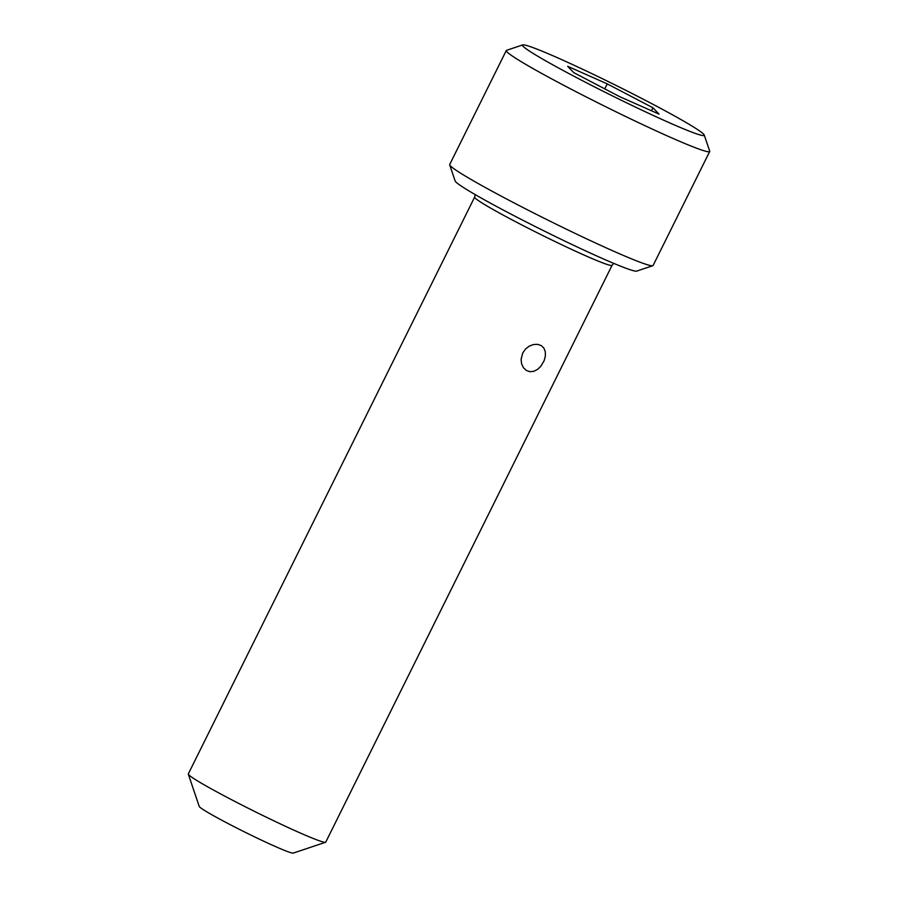 <?xml version="1.0" encoding="UTF-8"?>
<svg xmlns="http://www.w3.org/2000/svg" width="898" height="898" viewBox="0 0 898 898"><rect width="100%" height="100%" fill="white"/><g stroke="black" fill="none" stroke-linecap="round" stroke-linejoin="round"><path stroke-width="1.35" d="M188.311 773.908A76.723 4.153 26.4 0 0 188.311 774.155A76.723 4.153 26.4 0 0 202.173 783.673A76.723 4.153 26.4 0 0 276.225 821.951A76.723 4.153 26.4 0 0 325.547 842.279A76.723 4.153 26.4 0 0 325.75 842.133L612.077 265.314A76.723 4.153 -153.6 0 1 564.337 245.985A76.723 4.153 -153.6 0 1 488.501 206.866A76.723 4.153 -153.6 0 1 474.649 197.1L188.311 773.908M522.715 353.015L525.476 349.064L529.203 346.145L533.468 344.518L537.711 344.349L541.337 345.64L543.93 348.188L545.311 351.747L545.378 356.046L544.177 360.603L540.854 366.249L537.543 369.415L533.771 371.323L529.876 371.693L526.307 370.436L523.467 367.753L521.626 363.926L521.087 359.357L522.715 353.015M188.311 774.155L199.233 806.438A52.555 2.84 26.4 0 0 208.729 812.959A52.555 2.84 26.4 0 0 259.443 839.181A52.555 2.84 26.4 0 0 293.242 853.1L325.547 842.279M522.737 44.9L506.584 50.31A113.541 6.14 26.4 0 0 506.281 50.535L449.707 164.514A113.541 6.14 26.4 0 0 449.707 164.884L455.163 181.026A101.463 5.489 26.4 0 0 473.493 193.609A101.463 5.489 26.4 0 0 571.42 244.234A101.463 5.489 26.4 0 0 636.66 271.117L652.812 265.707A113.541 6.14 26.4 0 0 653.104 265.482L709.689 151.504A113.541 6.14 26.4 0 0 709.689 151.133L704.234 134.992A101.463 5.489 26.4 0 0 685.892 122.409A101.463 5.489 26.4 0 0 587.977 71.784A101.463 5.489 26.4 0 0 522.737 44.9A101.463 5.489 26.4 0 0 540.809 58.022A101.463 5.489 26.4 0 0 643.417 110.869A101.463 5.489 26.4 0 0 704.234 134.992M449.707 164.884A113.541 6.14 26.4 0 0 470.226 178.971A113.541 6.14 26.4 0 0 579.805 235.624A113.541 6.14 26.4 0 0 652.812 265.707M506.281 50.535A113.541 6.14 26.4 0 0 526.8 64.993A113.541 6.14 26.4 0 0 639.028 122.891A113.541 6.14 26.4 0 0 709.689 151.504M607.25 83.873L567.648 66.306L573.755 72.637L619.452 96.546L659.053 114.125L652.947 107.782L607.25 83.873L604.769 88.868M652.947 107.782L651.477 110.757M612.077 265.314L613.682 263.35M475.244 194.63L474.649 197.1"/></g></svg>
